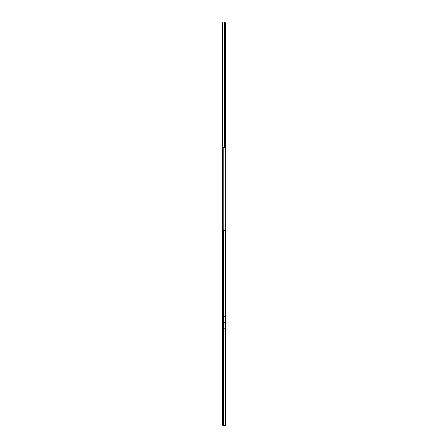 <?xml version="1.0" encoding="UTF-8"?>
<svg xmlns="http://www.w3.org/2000/svg" width="448" height="448" viewBox="0 0 448 448"><rect width="100%" height="100%" fill="white"/><g stroke="black" fill="none" stroke-linecap="round" stroke-linejoin="round"><path stroke-width="0.67" d="M224.913 147.319L224.717 22.4L224.616 147.319M224.616 22.4L224.078 22.4A0.521 0.521 0 0 1 224.582 22.786L224.599 147.319M224.913 22.859L225.394 22.859L225.394 147.319M224.717 22.4L225.394 22.859M222.298 217.627L222.046 22.4L222.645 22.4L222.645 147.302M223.014 148.366L222.365 148.327L222.393 147.291L223.042 147.325L223.014 148.366L222.947 149.559L222.298 149.52L222.298 333.682L222.606 333.682M223.042 147.325L222.298 147.291L222.298 149.576L222.947 149.576L222.947 230.384M222.365 148.327L222.298 147.291M222.947 147.33L225.758 147.319L225.758 230.362M222.606 334.723L222.298 334.723L222.298 333.682M222.298 334.723L222.606 334.734M222.947 147.314L222.298 147.314L222.298 149.576M223.457 425.589L223.373 328.222L225.434 328.222L225.355 425.589L222.897 425.561A1.042 0.392 90 0 1 222.606 424.693L222.606 231.263A1.042 0.392 90 0 1 222.897 230.395L225.954 230.362L225.954 425.589L222.897 425.561L222.897 230.395M223.434 316.266L225.434 316.266L225.434 322.269L223.373 322.269L223.434 316.266M225.355 425.589L224.442 425.6A1.042 1.042 0 0 1 224.308 425.589A1.042 1.042 0 0 0 224.442 425.6L225.954 425.589M223.373 328.222L223.373 322.269M225.434 328.222L225.434 322.269M224.543 22.4L224.543 22.697M224.907 22.786L225.389 22.786M225.747 147.319L225.747 230.362M225.658 147.319L225.658 230.362M223.216 147.319L223.216 230.362M223.457 316.277L223.457 230.362M225.355 316.277L225.355 230.362M223.373 322.23L225.434 322.23"/></g></svg>

